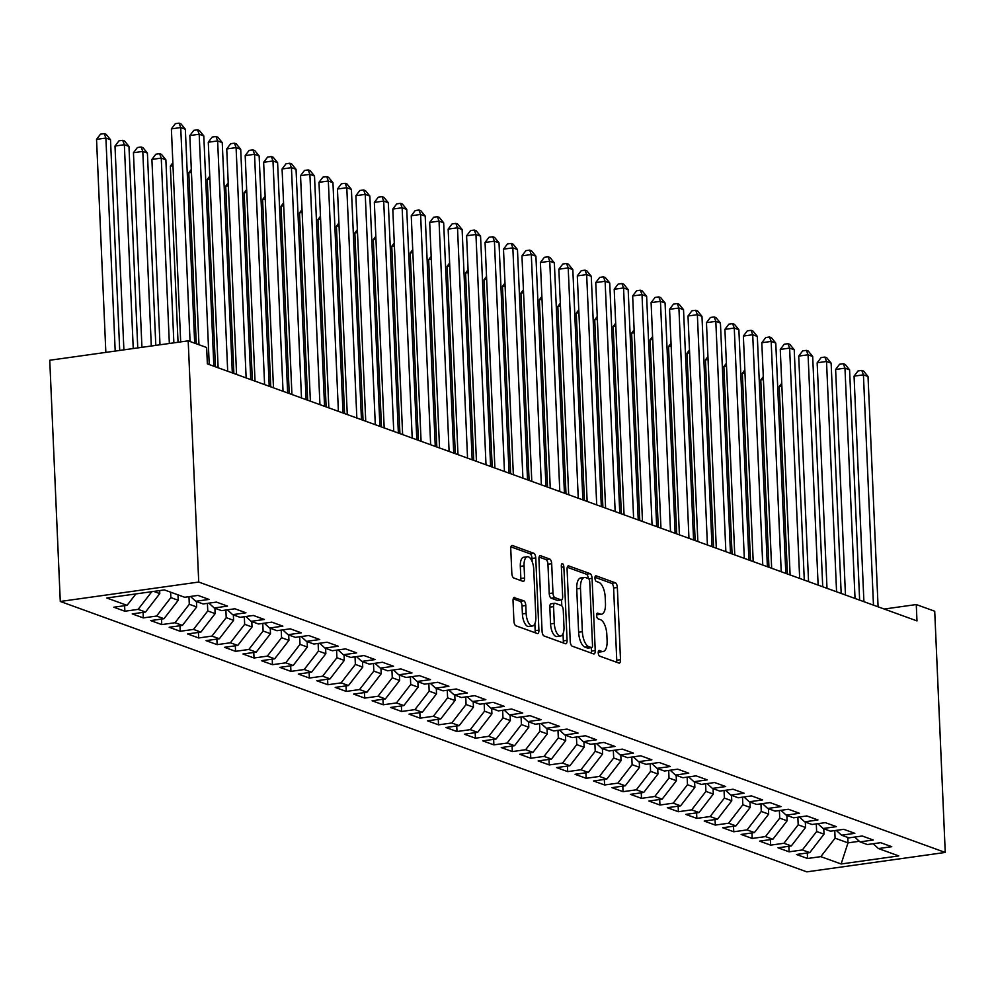 <?xml version="1.0" encoding="UTF-8"?>
<svg xmlns="http://www.w3.org/2000/svg" width="995" height="995" viewBox="0 0 995 995"><rect width="100%" height="100%" fill="white"/><g stroke="black" fill="none" stroke-linecap="round" stroke-linejoin="round"><path stroke-width="1.49" d="M598.231 652.832A2.873 1.219 82 0 0 599.624 656.103L618.865 663.068A4.104 1.741 82 0 0 619.251 663.118A4.104 1.741 82 0 0 620.494 659.71L617.348 587.485A4.104 1.741 82 0 0 615.358 582.809L596.117 575.844A2.873 1.219 82 0 0 595.843 575.806A2.873 1.219 82 0 0 594.973 578.194A2.873 1.219 82 0 0 596.366 581.453L598.853 582.361A13.122 5.584 82 0 1 605.209 597.298L605.47 603.318A13.122 5.584 82 0 1 601.49 614.213A13.122 5.584 82 0 1 600.234 614.064L597.746 613.156A2.873 1.219 82 0 0 597.473 613.131A2.873 1.219 82 0 0 596.602 615.507A2.873 1.219 82 0 0 597.995 618.778L600.482 619.686A13.122 5.584 82 0 1 606.838 634.623L607.099 640.643A13.122 5.584 82 0 1 603.119 651.526A13.122 5.584 82 0 1 601.863 651.389L599.376 650.481A2.873 1.219 82 0 0 599.102 650.456A2.873 1.219 82 0 0 598.231 652.832M514.664 597.485A4.104 1.741 82 0 0 514.278 597.435A4.104 1.741 82 0 0 513.034 600.843L513.917 621.104A4.104 1.741 82 0 0 515.908 625.78L537.275 633.516A4.104 1.741 82 0 0 537.661 633.566A4.104 1.741 82 0 0 538.904 630.158L535.758 557.921A4.104 1.741 82 0 0 533.768 553.257L512.4 545.521A4.104 1.741 82 0 0 512.002 545.471A4.104 1.741 82 0 0 510.758 548.879L511.828 573.356A4.104 1.741 82 0 0 513.818 578.02L522.96 581.341A4.104 1.741 82 0 0 523.358 581.378A4.104 1.741 82 0 0 524.601 577.983L524.067 565.844A10.97 4.664 82 0 1 527.387 556.74A10.97 4.664 82 0 1 533.755 569.351L535.832 616.9A10.97 4.664 82 0 1 532.512 626.004A10.97 4.664 82 0 1 526.144 613.393L525.795 605.47A4.104 1.741 82 0 0 523.818 600.793L513.905 597.597M188.192 340.837L198.726 582.05L60.285 601.465L49.75 360.252L188.192 340.837L206.649 347.516L207.358 363.871L916.98 620.905L916.271 604.55L884.232 609.039M916.271 604.55L934.715 611.228L945.25 852.441L198.726 582.05M570.235 641.514A4.104 1.741 82 0 0 572.224 646.178L593.592 653.914A4.104 1.741 82 0 0 593.99 653.964A4.104 1.741 82 0 0 595.234 650.568L592.075 578.331A4.104 1.741 82 0 0 590.097 573.655L568.717 565.919A4.104 1.741 82 0 0 568.332 565.869A4.104 1.741 82 0 0 567.088 569.277L570.235 641.514M565.434 643.715L544.066 635.979A4.104 1.741 82 0 1 542.076 631.315L538.929 559.078A4.104 1.741 82 0 1 540.161 555.67A4.104 1.741 82 0 1 540.559 555.72L549.7 559.028A4.104 1.741 82 0 1 551.69 563.705L552.971 592.995A4.104 1.741 82 0 0 554.961 597.659L561.018 599.861A4.104 1.741 82 0 0 561.416 599.91A4.104 1.741 82 0 0 562.66 596.502L561.329 566.006A2.873 1.219 82 0 1 562.2 563.618A2.873 1.219 82 0 1 563.866 566.926L567.075 640.357A4.104 1.741 82 0 1 565.832 643.765A4.104 1.741 82 0 1 565.434 643.715M60.285 601.465L806.808 871.856L945.25 852.441M807.306 852.964L807.554 858.498L820.838 856.633L841.123 863.983L898.746 855.911L878.461 848.561L891.744 846.695L880.662 842.69L867.379 844.544L860.003 841.869L873.287 840.016L862.217 835.999L848.934 837.865L841.559 835.191L854.842 833.325L843.76 829.32L830.477 831.186L823.101 828.512L836.385 826.646L825.315 822.641L812.032 824.494L804.656 821.82L817.94 819.967L806.858 815.95L793.575 817.815L786.199 815.141L799.482 813.276L788.413 809.271L775.13 811.136L767.754 808.462L781.038 806.597L769.956 802.592L756.673 804.445L749.297 801.771L762.58 799.918L751.511 795.9L738.228 797.766L730.852 795.092L744.136 793.226L733.054 789.222L719.771 791.087L712.395 788.413L725.678 786.547L714.609 782.543L701.326 784.396L693.95 781.722L707.234 779.869L696.152 775.851L682.868 777.717L675.493 775.043L688.776 773.177L677.707 769.172L664.424 771.038L657.048 768.364L670.332 766.498L659.25 762.493L645.979 764.347L638.591 761.672L651.874 759.819L640.805 755.802L627.522 757.668L620.146 754.994L633.429 753.128L622.36 749.123L609.077 750.989L601.689 748.315L614.972 746.449L603.903 742.444L590.62 744.297L583.244 741.623L596.527 739.77L585.458 735.753L572.175 737.618L564.787 734.944L578.07 733.079L567.001 729.074L553.717 730.939L546.342 728.265L559.625 726.4L548.556 722.395L535.273 724.248L527.885 721.574L541.168 719.721L530.099 715.703L516.815 717.569L509.44 714.895L522.723 713.029L511.654 709.025L498.371 710.89L490.983 708.216L504.266 706.35L493.197 702.346L479.913 704.199L472.538 701.525L485.821 699.672L474.752 695.654L461.469 697.52L454.081 694.846L467.364 692.98L456.295 688.975L443.011 690.841L435.636 688.167L448.919 686.301L437.85 682.296L424.566 684.15L417.179 681.475L430.462 679.622L419.392 675.605L406.109 677.471L398.734 674.797L412.017 672.931L400.948 668.926L387.664 670.792L380.277 668.118L393.56 666.252L382.49 662.247L369.207 664.1L361.832 661.426L375.115 659.573L364.046 655.556L350.762 657.421L343.374 654.747L356.658 652.882L345.588 648.877L332.305 650.742L324.93 648.068L338.213 646.203L327.144 642.198L313.86 644.051L306.472 641.377L319.756 639.524L308.686 635.506L295.403 637.372L288.028 634.698L301.311 632.832L290.241 628.828L276.958 630.693L269.57 628.019L282.854 626.154L271.784 622.149L258.501 624.002L251.126 621.328L264.409 619.475L253.339 615.457L240.056 617.323L232.668 614.649L245.952 612.783L234.882 608.778L221.599 610.644L214.224 607.97L227.507 606.104L216.437 602.099L203.154 603.953L195.766 601.279L209.049 599.425L197.98 595.408L184.697 597.274L164.399 589.923L106.776 597.995L127.074 605.346L135.905 593.915M807.554 858.498L796.485 854.494L809.756 852.628L802.38 849.954L816.634 831.497L816.298 823.897M788.861 846.285L789.097 851.819L802.38 849.954M789.097 851.819L778.028 847.802L791.311 845.937L783.936 843.275L798.189 824.818L797.853 817.218M770.404 839.606L770.652 845.128L783.936 843.275M770.652 845.128L759.583 841.123L772.866 839.258L765.478 836.584L779.732 818.139L779.396 810.527M751.959 832.914L752.195 838.449L765.478 836.584M752.195 838.449L741.126 834.444L754.409 832.579L747.034 829.905L761.287 811.447L760.951 803.848M733.502 826.236L733.75 831.77L747.034 829.905M733.75 831.77L722.681 827.753L735.964 825.887L728.576 823.226L742.83 804.768L742.494 797.169M715.057 819.557L715.293 825.079L728.576 823.226M715.293 825.079L704.224 821.074L717.507 819.208L710.131 816.534L724.385 798.089L724.049 790.478M696.6 812.865L696.848 818.4L710.131 816.534M696.848 818.4L685.779 814.395L699.062 812.529L691.674 809.855L705.928 791.398L705.592 783.799M678.155 806.186L678.391 811.721L691.674 809.855M678.391 811.721L667.322 807.704L680.605 805.838L673.229 803.176L687.483 784.719L687.147 777.12M659.697 799.507L659.946 805.03L673.229 803.176M659.946 805.03L648.877 801.025L662.16 799.159L654.772 796.485L669.026 778.04L668.69 770.428M641.253 792.816L641.489 798.351L654.772 796.485M641.489 798.351L630.42 794.346L643.703 792.48L636.327 789.806L650.581 771.349L650.245 763.75M622.795 786.137L623.044 791.672L636.327 789.806M623.044 791.672L611.975 787.654L625.258 785.789L617.87 783.127L632.123 764.67L631.788 757.071M604.351 779.458L604.587 784.98L617.87 783.127M604.587 784.98L593.517 780.975L606.801 779.11L599.425 776.436L613.679 757.991L613.343 750.379M585.893 772.767L586.142 778.301L599.425 776.436M586.142 778.301L575.073 774.297L588.356 772.431L580.968 769.757L595.221 751.3L594.886 743.7M567.448 766.088L567.685 771.622L580.968 769.757M567.685 771.622L556.615 767.605L569.899 765.74L562.523 763.078L576.777 744.621L576.441 737.021M548.991 759.409L549.24 764.931L562.523 763.078M549.24 764.931L538.171 760.926L551.454 759.061L544.066 756.387L558.319 737.942L557.984 730.33M530.546 752.717L530.783 758.252L544.066 756.387M530.783 758.252L519.713 754.247L532.997 752.382L525.621 749.708L539.875 731.25L539.539 723.651M512.089 746.039L512.338 751.573L525.621 749.708M512.338 751.573L501.269 747.556L514.552 745.69L507.164 743.029L521.417 724.571L521.081 716.972M493.644 739.36L493.881 744.882L507.164 743.029M493.881 744.882L482.811 740.877L496.095 739.011L488.719 736.337L502.972 717.893L502.637 710.281M475.187 732.668L475.436 738.203L488.719 736.337M475.436 738.203L464.366 734.198L477.65 732.332L470.262 729.658L484.515 711.201L484.179 703.602M456.742 725.989L456.979 731.524L470.262 729.658M456.979 731.524L445.909 727.507L459.192 725.641L451.817 722.979L466.07 704.522L465.735 696.923M438.285 719.31L438.534 724.833L451.817 722.979M438.534 724.833L427.464 720.828L440.748 718.962L433.36 716.288L447.613 697.843L447.277 690.231M419.84 712.619L420.077 718.154L433.36 716.288M420.077 718.154L409.007 714.149L422.29 712.283L414.915 709.609L429.168 691.152L428.833 683.553M401.383 705.94L401.632 711.475L414.915 709.609M401.632 711.475L390.562 707.457L403.846 705.592L396.458 702.93L410.711 684.473L410.388 676.874M382.938 699.261L383.174 704.783L396.458 702.93M383.174 704.783L372.105 700.779L385.388 698.913L378.013 696.239L392.266 677.794L391.93 670.182M364.481 692.57L364.73 698.104L378.013 696.239M364.73 698.104L353.66 694.1L366.944 692.234L359.556 689.56L373.809 671.103L373.486 663.503M346.036 685.891L346.272 691.425L359.556 689.56M346.272 691.425L335.203 687.408L348.486 685.543L341.111 682.881L355.364 664.424L355.028 656.824M327.579 679.212L327.828 684.734L341.111 682.881M327.828 684.734L316.758 680.729L330.041 678.864L322.654 676.19L336.907 657.745L336.584 650.133M309.134 672.52L309.37 678.055L322.654 676.19M309.37 678.055L298.301 674.05L311.584 672.185L304.209 669.511L318.462 651.053L318.126 643.454M290.677 665.842L290.926 671.376L304.209 669.511M290.926 671.376L279.856 667.359L293.139 665.493L285.752 662.832L300.005 644.374L299.682 636.775M272.232 659.163L272.468 664.685L285.752 662.832M272.468 664.685L261.399 660.68L274.682 658.814L267.307 656.14L281.56 637.696L281.224 630.084M253.775 652.471L254.023 658.006L267.307 656.14M254.023 658.006L242.954 654.001L256.237 652.135L248.85 649.461L263.103 631.004L262.779 623.405M235.33 645.792L235.566 651.327L248.85 649.461M235.566 651.327L224.497 647.31L237.78 645.444L230.405 642.782L244.658 624.325L244.322 616.726M216.873 639.113L217.121 644.636L230.405 642.782M217.121 644.636L206.052 640.631L219.335 638.765L211.947 636.091L226.201 617.646L225.877 610.034M198.428 632.422L198.664 637.957L211.947 636.091M198.664 637.957L187.595 633.952L200.878 632.086L193.503 629.412L207.756 610.955L207.42 603.356M179.971 625.743L180.219 631.278L193.503 629.412M180.219 631.278L169.15 627.26L182.433 625.395L175.045 622.733L189.299 604.276L188.975 596.677M161.526 619.064L161.762 624.586L175.045 622.733M161.762 624.586L150.693 620.581L163.976 618.716L156.601 616.042L170.854 597.597L170.618 592.174M143.069 612.373L143.317 617.907L156.601 616.042M143.317 617.907L132.248 613.903L145.531 612.037L138.143 609.363L151.8 591.689M124.624 605.694L124.86 611.228L138.143 609.363M124.86 611.228L113.791 607.211L127.074 605.346M195.766 601.279L190.468 596.465M214.224 607.97L208.925 603.144M153.777 591.416L159.785 593.58L159.648 590.582M145.531 612.037L159.785 593.58M232.668 614.649L227.37 609.835M170.854 597.597L178.229 600.271L177.993 594.848M163.976 618.716L178.229 600.271M251.126 621.328L245.827 616.514M189.299 604.276L196.687 606.95L196.45 601.527M182.433 625.395L196.687 606.95M269.57 628.019L264.272 623.193M207.756 610.955L215.131 613.629L214.895 608.206M200.878 632.086L215.131 613.629M288.028 634.698L282.729 629.885M226.201 617.646L233.589 620.32L233.352 614.898M219.335 638.765L233.589 620.32M306.472 641.377L301.174 636.564M244.658 624.325L252.033 626.999L251.797 621.576M237.78 645.444L252.033 626.999M324.93 648.068L319.631 643.243M263.103 631.004L270.491 633.678L270.254 628.255M256.237 652.135L270.491 633.678M343.374 654.747L338.076 649.934M281.56 637.696L288.936 640.37L288.699 634.947M274.682 658.814L288.936 640.37M361.832 661.426L356.533 656.613M300.005 644.374L307.393 647.048L307.156 641.626M293.139 665.493L307.393 647.048M380.277 668.118L374.978 663.292M318.462 651.053L325.838 653.727L325.601 648.305M311.584 672.185L325.838 653.727M398.734 674.797L393.435 669.983M336.907 657.745L344.295 660.419L344.059 654.996M330.041 678.864L344.295 660.419M417.179 681.475L411.88 676.662M355.364 664.424L362.74 667.098L362.503 661.675M348.486 685.543L362.74 667.098M435.636 688.167L430.325 683.341M373.809 671.103L381.197 673.777L380.961 668.354M366.944 692.234L381.197 673.777M454.081 694.846L448.782 690.032M392.266 677.794L399.642 680.468L399.405 675.045M385.388 698.913L399.642 680.468M472.538 701.525L467.227 696.711M410.711 684.473L418.099 687.147L417.863 681.724M403.846 705.592L418.099 687.147M490.983 708.216L485.684 703.39M429.168 691.152L436.544 693.826L436.308 688.403M422.29 712.283L436.544 693.826M509.44 714.895L504.129 710.082M447.613 697.843L455.001 700.517L454.765 695.095M440.748 718.962L455.001 700.517M527.885 721.574L522.586 716.761M466.07 704.522L473.446 707.196L473.21 701.774M459.192 725.641L473.446 707.196M546.342 728.265L541.031 723.44M484.515 711.201L491.903 713.875L491.667 708.452M477.65 732.332L491.903 713.875M564.787 734.944L559.488 730.131M502.972 717.893L510.348 720.567L510.112 715.144M496.095 739.011L510.348 720.567M583.244 741.623L577.933 736.81M521.417 724.571L528.805 727.245L528.569 721.823M514.552 745.69L528.805 727.245M601.689 748.315L596.391 743.489M539.875 731.25L547.25 733.924L547.014 728.502M532.997 752.382L547.25 733.924M620.146 754.994L614.835 750.18M558.319 737.942L565.707 740.616L565.471 735.193M551.454 759.061L565.707 740.616M638.591 761.672L633.293 756.859M576.777 744.621L584.152 747.295L583.916 741.872M569.899 765.74L584.152 747.295M657.048 768.364L651.737 763.538M595.221 751.3L602.609 753.974L602.361 748.551M588.356 772.431L602.609 753.974M675.493 775.043L670.195 770.229M613.679 757.991L621.054 760.665L620.818 755.242M606.801 779.11L621.054 760.665M693.95 781.722L688.639 776.908M632.123 764.67L639.511 767.344L639.263 761.921M625.258 785.789L639.511 767.344M712.395 788.413L707.097 783.587M650.581 771.349L657.956 774.023L657.72 768.6M643.703 792.48L657.956 774.023M730.852 795.092L725.542 790.279M669.026 778.04L676.401 780.714L676.165 775.292M662.16 799.159L676.401 780.714M749.297 801.771L743.999 796.958M687.483 784.719L694.858 787.393L694.622 781.971M680.605 805.838L694.858 787.393M767.754 808.462L762.444 803.637M705.928 791.398L713.303 794.072L713.067 788.649M699.062 812.529L713.303 794.072M786.199 815.141L780.901 810.328M724.385 798.089L731.76 800.764L731.524 795.341M717.507 819.208L731.76 800.764M804.656 821.82L799.346 817.007M742.83 804.768L750.205 807.442L749.969 802.02M735.964 825.887L750.205 807.442M823.101 828.512L817.803 823.686M761.287 811.447L768.662 814.121L768.426 808.699M754.409 832.579L768.662 814.121M841.559 835.191L836.248 830.377M779.732 818.139L787.107 820.813L786.871 815.39M772.866 839.258L787.107 820.813M860.003 841.869L854.705 837.056M798.189 824.818L805.564 827.492L805.328 822.069M791.311 845.937L805.564 827.492M878.461 848.561L873.15 843.735M816.634 831.497L824.009 834.171L823.773 828.748M809.756 852.628L824.009 834.171M847.765 837.442L848.001 842.864L859.344 841.272M820.838 856.633L835.091 838.188L834.755 830.576M835.091 838.188L848.001 842.864L841.123 863.983M598.256 651.949A13.122 5.584 82 0 0 599.388 652.061L603.119 651.526M596.627 614.636A13.122 5.584 82 0 0 597.759 614.736L601.49 614.213M616.577 662.247A4.104 1.741 82 0 0 616.751 660.232L613.604 588.008A4.104 1.741 82 0 0 611.614 583.331L594.998 577.311M588.319 578.543A4.104 1.741 82 0 0 586.353 574.19L567.262 567.274M591.316 653.093A4.104 1.741 82 0 0 591.49 651.091L591.341 647.658M591.366 647.583A2.873 1.219 82 0 0 591.639 647.608A2.873 1.219 82 0 0 592.51 645.233L589.736 581.826A2.873 1.219 82 0 0 588.343 578.555L585.719 577.61A13.122 5.584 82 0 0 584.463 577.461A13.122 5.584 82 0 0 580.483 588.343L582.373 631.688A13.122 5.584 82 0 0 588.729 646.626L591.366 647.583L587.622 648.106A2.873 1.219 82 0 0 587.896 648.131A2.873 1.219 82 0 0 588.144 648.031M584.463 577.461L580.719 577.983A13.122 5.584 82 0 0 576.739 588.866L580.483 588.343M587.622 648.106L584.998 647.148A13.122 5.584 82 0 1 578.63 632.211L576.739 588.866M539.103 557.076L545.969 559.551L549.7 559.028M558.046 600.283A4.104 1.741 82 0 1 557.673 600.433A4.104 1.741 82 0 1 557.287 600.383L551.218 598.194A4.104 1.741 82 0 1 549.228 593.517L547.947 564.227A4.104 1.741 82 0 0 545.969 559.551M561.541 599.885L561.802 605.843M563.021 633.728L563.332 640.892L567.075 640.357M554.302 623.392A10.97 4.664 82 0 0 560.67 636.004A10.97 4.664 82 0 0 563.991 626.9L563.257 610.146A4.104 1.741 82 0 0 561.267 605.482L555.198 603.281A4.104 1.741 82 0 0 554.812 603.231A4.104 1.741 82 0 0 553.568 606.639L554.302 623.392L550.558 623.915A10.97 4.664 82 0 0 556.926 636.526L560.67 636.004M551.466 603.803A4.104 1.741 82 0 0 551.068 603.766A4.104 1.741 82 0 0 549.825 607.161L553.568 606.639M550.558 623.915L549.825 607.161M563.158 642.894A4.104 1.741 82 0 0 563.332 640.892M532.512 626.004L528.768 626.527A10.97 4.664 82 0 1 522.4 613.915L522.052 605.992A4.104 1.741 82 0 0 520.074 601.328L513.209 598.841M527.387 556.74L523.644 557.262A10.97 4.664 82 0 0 520.323 566.366L524.067 565.844M520.683 580.508A4.104 1.741 82 0 0 520.858 578.505L520.323 566.366M532.151 561.59L532.014 558.456A4.104 1.741 82 0 0 530.024 553.78L510.933 546.864M534.987 632.696A4.104 1.741 82 0 0 535.161 630.681L534.862 623.728M781.871 386.271L779.234 386.645L787.406 573.978M779.234 386.645L781.747 383.336M873.473 605.147L863.424 374.841L868.026 376.508L878.087 606.813M863.909 601.676L854.058 376.147L863.424 374.841L861.769 370.414L863.61 371.085L868.026 376.508M854.058 376.147L858.026 370.936L861.769 370.414M763.414 379.592L760.777 379.953L768.961 567.287M760.777 379.953L763.289 376.657M744.969 372.901L742.332 373.274L750.504 560.608M742.332 373.274L744.845 369.966M855.028 598.468L844.966 368.15L849.581 369.829L859.63 600.134M845.464 594.998L835.613 369.468L844.966 368.15L843.312 363.735L845.153 364.406L849.581 369.829M835.613 369.468L839.569 364.257L843.312 363.735M836.571 591.776L826.522 361.471L831.123 363.138L841.185 593.455M827.007 588.319L817.156 362.777L826.522 361.471L824.867 357.056L826.708 357.715L831.123 363.138M817.156 362.777L821.124 357.578L824.867 357.056M726.512 366.222L723.875 366.595L732.059 553.929M723.875 366.595L726.387 363.287M708.067 359.543L705.43 359.904L713.602 547.238M705.43 359.904L707.942 356.608M818.126 585.097L808.064 354.792L812.679 356.459L822.728 586.764M808.562 581.627L798.711 356.098L808.064 354.792L806.41 350.364L808.251 351.036L812.679 356.459M798.711 356.098L802.666 350.887L806.41 350.364M799.669 578.418L789.62 348.101L794.221 349.78L804.283 580.085M790.105 574.948L780.267 349.419L789.62 348.101L787.965 343.685L789.806 344.357L794.221 349.78M780.267 349.419L784.222 344.208L787.965 343.685M689.61 352.852L686.973 353.225L695.157 540.559M686.973 353.225L689.485 349.917M781.224 571.727L771.162 341.422L775.777 343.088L785.826 573.406M771.66 568.269L761.809 342.728L771.162 341.422L769.508 337.006L771.349 337.666L775.777 343.088M761.809 342.728L765.764 337.529L769.508 337.006M671.165 346.173L668.528 346.546L676.7 533.88M668.528 346.546L671.04 343.238M762.767 565.048L752.717 334.743L757.319 336.409L767.381 566.715M753.203 561.578L743.364 336.049L752.717 334.743L751.063 330.315L752.904 330.987L757.319 336.409M743.364 336.049L747.32 330.837L751.063 330.315M652.708 339.494L650.071 339.855L658.255 527.188M650.071 339.855L652.583 336.559M634.263 332.803L631.626 333.176L639.797 520.509M631.626 333.176L634.138 329.867M615.805 326.124L613.169 326.497L621.353 513.83M613.169 326.497L615.681 323.188M597.361 319.445L594.724 319.805L602.895 507.139M594.724 319.805L597.236 316.509M578.903 312.753L576.267 313.126L584.451 500.46M576.267 313.126L578.779 309.818M560.459 306.074L557.822 306.448L565.993 493.781M557.822 306.448L560.334 303.139M542.001 299.395L539.365 299.756L547.548 487.09M539.365 299.756L541.877 296.46M523.557 292.704L520.92 293.077L529.091 480.411M520.92 293.077L523.432 289.769M505.099 286.025L502.463 286.398L510.646 473.732M502.463 286.398L504.975 283.09M744.322 558.369L734.26 328.051L738.875 329.731L748.924 560.036M734.758 554.899L724.907 329.37L734.26 328.051L732.606 323.636L734.447 324.308L738.875 329.731M724.907 329.37L728.862 324.159L732.606 323.636M725.865 551.678L715.815 321.373L720.43 323.039L730.479 553.357M716.3 548.22L706.462 322.678L715.815 321.373L714.161 316.957L716.002 317.616L720.43 323.039M706.462 322.678L710.418 317.48L714.161 316.957M707.42 544.999L697.358 314.694L701.972 316.36L712.022 546.665M697.856 541.529L688.005 316L697.358 314.694L695.704 310.266L697.545 310.938L701.972 316.36M688.005 316L691.96 310.788L695.704 310.266M688.963 538.32L678.913 308.002L683.528 309.681L693.577 539.986M679.398 534.85L669.56 309.321L678.913 308.002L677.259 303.587L679.1 304.259L683.528 309.681M669.56 309.321L673.515 304.109L677.259 303.587M670.518 531.628L660.456 301.323L665.07 302.99L675.132 533.308M660.954 528.171L651.103 302.629L660.456 301.323L658.802 296.908L660.643 297.567L665.07 302.99M651.103 302.629L655.058 297.43L658.802 296.908M652.061 524.95L642.011 294.644L646.626 296.311L656.675 526.616M642.496 521.479L632.658 295.95L642.011 294.644L640.357 290.217L642.198 290.888L646.626 296.311M632.658 295.95L636.613 290.739L640.357 290.217M633.616 518.271L623.554 287.953L628.168 289.632L638.23 519.937M624.052 514.801L614.201 289.271L623.554 287.953L621.9 283.538L623.741 284.209L628.168 289.632M614.201 289.271L618.156 284.06L621.9 283.538M615.159 511.579L605.109 281.274L609.724 282.941L619.773 513.258M605.594 508.122L595.756 282.58L605.109 281.274L603.455 276.859L605.296 277.518L609.724 282.941M595.756 282.58L599.711 277.381L603.455 276.859M596.714 504.9L586.652 274.595L591.266 276.262L601.328 506.567M587.149 501.43L577.299 275.901L586.652 274.595L584.998 270.167L586.839 270.839L591.266 276.262M577.299 275.901L581.254 270.69L584.998 270.167M486.654 279.346L484.018 279.707L492.189 467.041M484.018 279.707L486.53 276.411M578.257 498.221L568.207 267.904L572.822 269.583L582.871 499.888M568.692 494.751L558.854 269.222L568.207 267.904L566.553 263.488L568.394 264.16L572.822 269.583M558.854 269.222L562.809 264.011L566.553 263.488M468.197 272.655L465.56 273.028L473.744 460.362M465.56 273.028L468.073 269.72M559.812 491.53L549.75 261.225L554.364 262.891L564.426 493.209M550.247 488.072L540.397 262.531L549.75 261.225L548.096 256.809L549.949 257.469L554.364 262.891M540.397 262.531L544.352 257.332L548.096 256.809M449.752 265.976L447.116 266.349L455.287 453.683M447.116 266.349L449.628 263.041M541.355 484.851L531.305 254.546L535.919 256.212L545.969 486.518M531.79 481.381L521.952 255.852L531.305 254.546L529.651 250.118L531.492 250.79L535.919 256.212M521.952 255.852L525.907 250.641L529.651 250.118M431.295 259.297L428.658 259.658L436.842 446.991M428.658 259.658L431.171 256.362M522.91 478.172L512.848 247.854L517.462 249.534L527.524 479.839M513.345 474.702L503.495 249.173L512.848 247.854L511.194 243.439L513.047 244.111L517.462 249.534M503.495 249.173L507.45 243.962L511.194 243.439M412.85 252.606L410.214 252.979L418.385 440.312M410.214 252.979L412.726 249.67M504.453 471.481L494.403 241.176L499.017 242.842L509.067 473.16M494.888 468.023L485.05 242.481L494.403 241.176L492.749 236.76L494.59 237.419L499.017 242.842M485.05 242.481L489.005 237.283L492.749 236.76M394.406 245.927L391.756 246.3L399.94 433.633M391.756 246.3L394.269 242.991M486.008 464.802L475.946 234.497L480.56 236.163L490.622 466.468M476.443 461.332L466.593 235.803L475.946 234.497L474.292 230.069L476.145 230.74L480.56 236.163M466.593 235.803L470.548 230.591L474.292 230.069M375.948 239.248L373.312 239.608L381.483 426.942M373.312 239.608L375.824 236.312M467.55 458.123L457.501 227.805L462.115 229.484L472.165 459.789M457.986 454.653L448.148 229.124L457.501 227.805L455.847 223.39L457.688 224.062L462.115 229.484M448.148 229.124L452.103 223.912L455.847 223.39M357.503 232.556L354.854 232.929L363.038 420.263M354.854 232.929L357.367 229.621M449.106 451.431L439.044 221.126L443.658 222.793L453.72 453.111M439.541 447.974L429.691 222.432L439.044 221.126L437.39 216.711L439.243 217.37L443.658 222.793M429.691 222.432L433.646 217.233L437.39 216.711M339.046 225.877L336.409 226.251L344.581 413.584M336.409 226.251L338.922 222.942M430.648 444.753L420.599 214.447L425.213 216.114L435.263 446.419M421.084 441.282L411.246 215.753L420.599 214.447L418.945 210.02L420.785 210.691L425.213 216.114M411.246 215.753L415.201 210.542L418.945 210.02M320.601 219.198L317.952 219.559L326.136 406.893M317.952 219.559L320.465 216.263M412.204 438.074L402.142 207.756L406.756 209.435L416.818 439.74M402.639 434.604L392.789 209.074L402.142 207.756L400.487 203.341L402.341 204.012L406.756 209.435M392.789 209.074L396.744 203.863L400.487 203.341M302.144 212.507L299.507 212.88L307.679 400.214M299.507 212.88L302.02 209.572M393.746 431.382L383.697 201.077L388.311 202.744L398.361 433.061M384.182 427.925L374.344 202.383L383.697 201.077L382.043 196.662L383.883 197.321L388.311 202.744M374.344 202.383L378.299 197.184L382.043 196.662M283.699 205.828L281.05 206.201L289.234 393.535M281.05 206.201L283.563 202.893M375.302 424.703L365.24 194.398L369.854 196.065L379.916 426.37M365.737 421.233L355.887 195.704L365.24 194.398L363.585 189.97L365.439 190.642L369.854 196.065M355.887 195.704L359.842 190.493L363.585 189.97M265.242 199.149L262.605 199.51L270.777 386.844M262.605 199.51L265.118 196.214M356.844 418.024L346.795 187.707L351.409 189.386L361.459 419.691M347.28 414.554L337.442 189.025L346.795 187.707L345.141 183.291L346.981 183.963L351.409 189.386M337.442 189.025L341.397 183.814L345.141 183.291M246.797 192.458L244.148 192.831L252.332 380.165M244.148 192.831L246.66 189.523M338.399 411.333L328.338 181.028L332.952 182.694L343.014 413.012M328.835 407.875L318.985 182.334L328.338 181.028L326.683 176.612L328.537 177.272L332.952 182.694M318.985 182.334L322.94 177.135L326.683 176.612M228.34 185.779L225.703 186.152L233.875 373.486M225.703 186.152L228.216 182.844M319.942 404.654L309.893 174.349L314.507 176.016L324.557 406.321M310.378 401.184L300.54 175.655L309.893 174.349L308.239 169.921L310.079 170.593L314.507 176.016M300.54 175.655L304.495 170.443L308.239 169.921M209.895 179.1L207.246 179.461L215.43 366.794M207.246 179.461L209.758 176.165M301.497 397.975L291.435 167.657L296.05 169.337L306.112 399.642M291.933 394.505L282.082 168.976L291.435 167.657L289.781 163.242L291.634 163.914L296.05 169.337M282.082 168.976L286.038 163.765L289.781 163.242M191.438 172.409L188.801 172.782L196.264 343.76M188.801 172.782L191.314 169.473M283.04 391.284L272.991 160.979L277.605 162.645L287.654 392.963M273.476 387.826L263.638 162.284L272.991 160.979L271.337 156.563L273.177 157.222L277.605 162.645M263.638 162.284L267.593 157.086L271.337 156.563M172.993 165.73L170.344 166.103L178.043 342.255M170.344 166.103L172.856 162.794M264.595 384.605L254.533 154.3L259.148 155.966L269.21 386.271M255.031 381.135L245.18 155.606L254.533 154.3L252.879 149.872L254.732 150.543L259.148 155.966M245.18 155.606L249.136 150.394L252.879 149.872M173.864 342.852L165.867 159.772L161.252 158.106L151.899 159.411L159.996 344.792M151.899 159.411L155.854 154.213L159.598 153.678L161.252 158.106L169.349 343.474M159.598 153.678L161.439 154.349L165.867 159.772M246.138 377.926L236.089 147.608L240.703 149.287L250.752 379.592M236.574 374.456L226.736 148.927L236.089 147.608L234.434 143.193L236.275 143.865L240.703 149.287M226.736 148.927L230.691 143.715L234.434 143.193M155.805 345.377L147.409 153.093L142.795 151.427L133.442 152.732L141.937 347.317M133.442 152.732L137.41 147.521L141.141 146.999L142.795 151.427L151.302 346.011M141.141 146.999L142.994 147.67L147.409 153.093M227.693 371.234L217.631 140.929L222.246 142.596L232.308 372.914M218.129 367.777L208.278 142.235L217.631 140.929L215.977 136.514L217.83 137.173L222.246 142.596M208.278 142.235L212.233 137.036L215.977 136.514M137.758 347.902L128.964 146.414L124.35 144.735L114.997 146.054L123.89 349.854M114.997 146.054L118.952 140.842L122.696 140.32L124.35 144.735L133.243 348.536M122.696 140.32L124.537 140.992L128.964 146.414M209.236 364.556L199.187 134.25L203.801 135.917L213.85 366.222M198.963 344.743L189.834 135.556L199.187 134.25L197.532 129.823L199.373 130.494L203.801 135.917M189.834 135.556L193.789 130.345L197.532 129.823M119.711 350.439L110.507 139.723L105.905 138.056L96.54 139.362L105.843 352.379M96.54 139.362L100.507 134.163L104.239 133.628L105.905 138.056L115.196 351.073M104.239 133.628L106.092 134.3L110.507 139.723M190.07 341.521L180.729 127.559L185.344 129.238L194.684 343.188M180.68 341.894L171.376 128.877L180.729 127.559L179.075 123.144L180.928 123.815L185.344 129.238M171.376 128.877L175.331 123.666L179.075 123.144M598.269 651.887L601.863 651.389M596.639 614.574L600.234 614.064M611.614 583.331L615.358 582.809M613.604 588.008L617.348 587.485M616.751 660.232L620.494 659.71M567.958 566.031L568.717 565.919M586.353 574.19L590.097 573.655M588.704 578.804L592.075 578.331M591.49 651.091L595.234 650.568M578.63 632.211L582.373 631.688M584.998 647.148L588.729 646.626M539.8 555.819L540.559 555.72M547.947 564.227L551.69 563.705M549.228 593.517L552.971 592.995M551.218 598.194L554.961 597.659M557.287 600.383L561.018 599.861M561.379 567.274L563.866 566.926M520.074 601.328L523.818 600.793M522.052 605.992L525.795 605.47M522.4 613.915L526.144 613.393M520.858 578.505L524.601 577.983M511.641 545.621L512.4 545.521M530.024 553.78L533.768 553.257M532.014 558.456L535.758 557.921M535.161 630.681L538.904 630.158M587.896 648.131L591.639 647.608M557.673 600.433L561.416 599.91M551.068 603.766L554.812 603.231"/></g></svg>
